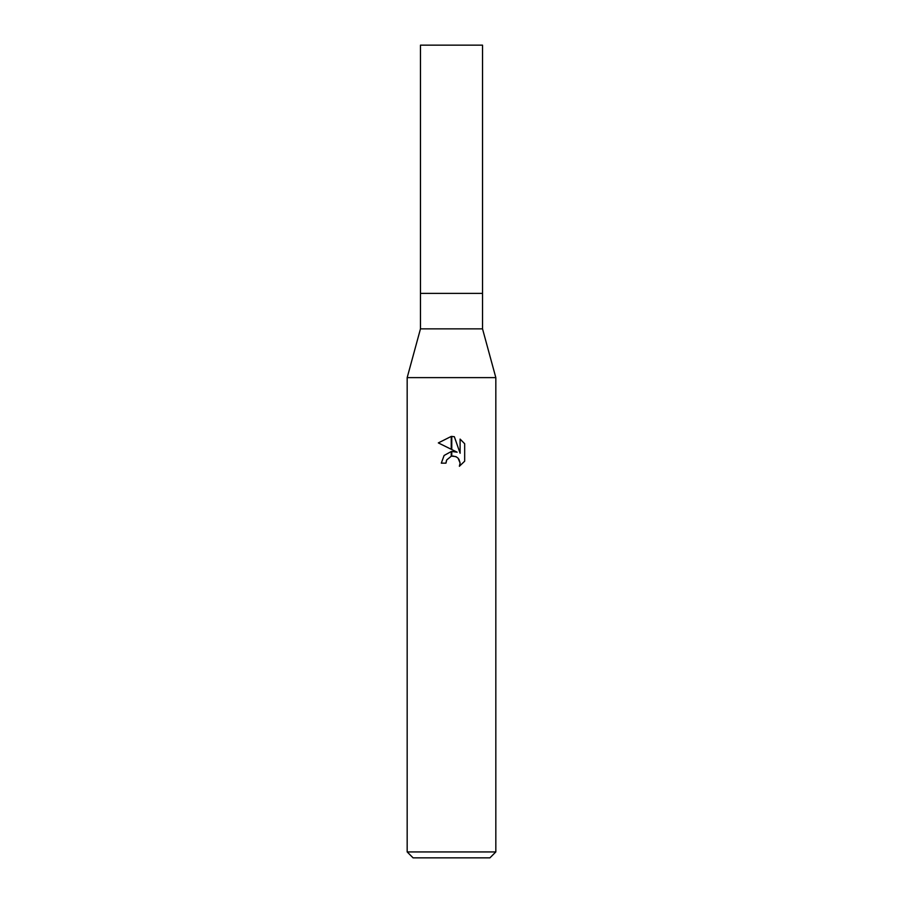 <?xml version="1.0" encoding="UTF-8"?>
<svg xmlns="http://www.w3.org/2000/svg" width="903" height="903" viewBox="0 0 903 903"><rect width="100%" height="100%" fill="white"/><g stroke="black" fill="none" stroke-linecap="round" stroke-linejoin="round"><path stroke-width="1.35" d="M451.5 328.861L482.529 328.861L495.826 377.623L495.826 851.935L407.174 851.935L407.174 377.623L495.826 377.623L407.174 377.623L420.471 328.861L451.5 328.861M420.471 328.861L420.471 45.15L482.529 45.15L482.529 293.396L420.471 293.396L482.529 293.396L482.529 328.861M407.174 851.935L413.077 857.85L489.923 857.85L495.826 851.935M457.144 452.189L451.76 449.525L451.76 436.42L454.356 436.725L460.101 453.272L460.101 439.095L464.673 443.723L464.673 461.196L459.379 466.275L460.124 463.104L458.058 458.103L455.755 456.568L451.76 456.139L451.76 451.466L457.144 452.189M445.958 463.149L441.307 463.149L444.107 455.473L451.24 451.534L451.24 456.252L446.714 459.943L445.958 463.149L446.432 460.553M458.916 459.164L460.124 463.104L459.379 466.275L464.673 461.196M451.24 436.42L451.24 449.276L438.327 442.91L451.24 436.42L438.327 442.91M446.714 459.943L451.207 456.263M453.035 456.026L456.5 456.929M464.673 443.723L460.101 439.106M454.356 436.725L451.76 436.42"/></g></svg>
